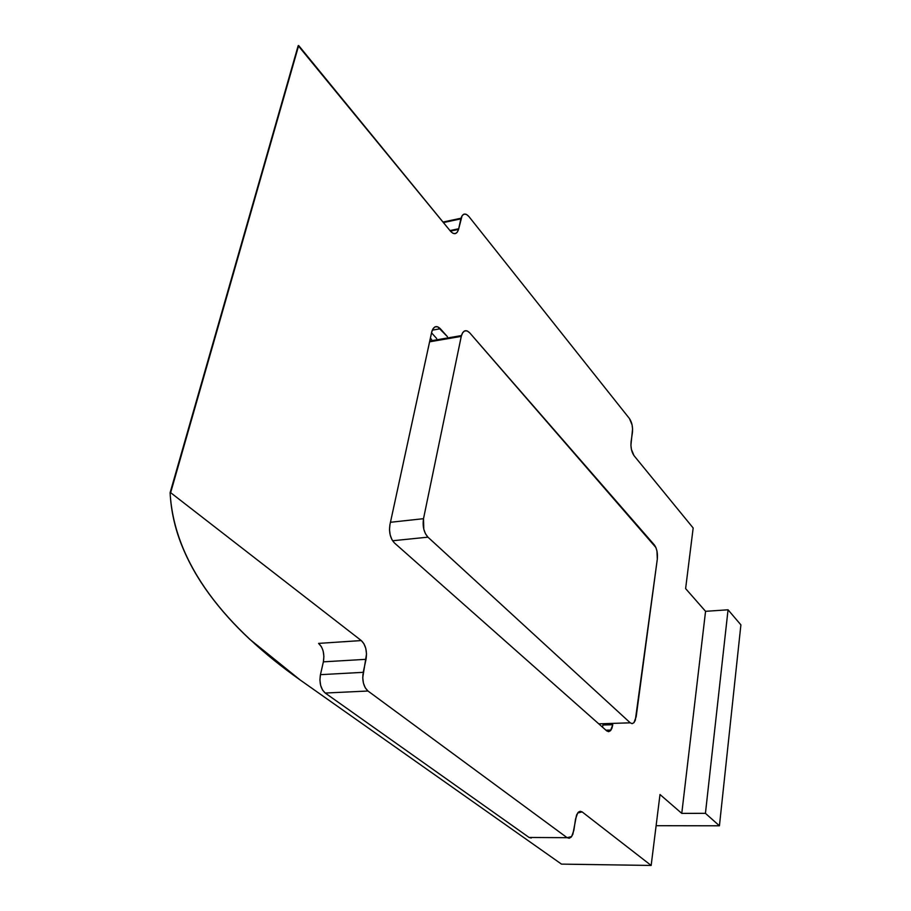<?xml version="1.0" encoding="UTF-8"?>
<svg xmlns="http://www.w3.org/2000/svg" width="911" height="911" viewBox="0 0 911 911"><rect width="100%" height="100%" fill="white"/><g stroke="black" fill="none" stroke-linecap="round" stroke-linejoin="round"><path stroke-width="1.37" d="M602.923 725.031L602.501 727.149L602.923 725.031L612.796 724.712L602.923 725.031M431.541 332.834L436.688 338.539L431.541 332.834M323.177 651.171L323.895 656.535L323.371 661.841L366.028 659.313L363.227 672.329L320.456 674.664L323.371 661.841C324.669 653.791 323.075 647.641 318.577 643.394L361.28 640.558L170.642 492.669L298.671 45.55L170.106 492.749C171.052 510.843 174.946 528.391 181.79 545.393C188.623 562.36 197.835 578.69 209.405 594.371C220.974 610.04 234.423 625.014 249.762 639.294L300.266 680.05L561.495 864.118L651.16 865.45L582.14 811.906L580.113 811.268L578.143 812.407L576.526 815.151L572.871 834.237L571.22 837.061L569.204 838.268L567.109 837.687L367.976 691.016L365.3 687.896L363.455 683.239L362.726 677.761L366.518 653.927L365.789 648.473L363.956 643.792L361.28 640.558L170.642 492.669L298.671 45.55L450.467 231.189L298.182 45.687L170.106 492.749C174.149 565.275 227.625 628.624 300.266 680.05L561.495 864.118L651.16 865.45L582.14 811.906L578.667 811.917L582.14 811.906L577.665 813.011L575.524 819.103L573.884 830.24L571.641 836.549L567.109 837.687L529.086 837.46L531.25 838.04M693.169 528.004L634.033 455.682L693.169 528.004L685.619 588.608L705.558 611.327L728.048 609.789L740.894 624.866L719.428 825.799L656.114 825.696L719.428 825.799L705.433 813.329L728.048 609.789L705.433 813.329L681.77 813.386L705.558 611.327L681.77 813.386L659.997 794.517L651.16 865.45L659.997 794.517L681.77 813.386L705.433 813.329L719.428 825.799L740.894 624.866L728.048 609.789L705.558 611.327L685.619 588.608L693.169 528.004M629.467 418.582L632.086 424.925L632.576 428.933L630.913 445.377L631.414 449.408L634.033 455.682C631.539 452.004 630.56 447.301 631.095 441.573L632.405 432.714C632.94 427.054 631.961 422.34 629.467 418.582L468.914 216.556L629.467 418.582M450.467 231.189L452.983 233.307L455.432 233.569L457.447 231.963L458.723 228.741L462.116 215.679L464.098 214.119L466.489 214.438L468.914 216.556C465.396 212.753 462.765 213.299 461.012 218.219L460.852 218.868L443.429 222.58L460.852 218.868L458.563 229.401C456.81 234.389 454.111 234.981 450.467 231.189M447.438 336.694L437.747 326.821L435.185 326.798L433.044 328.689L431.666 332.208L389.954 524.599L389.498 529.69L390.193 534.985L391.935 539.642L394.452 542.967L606.715 730.884L608.605 731.67L610.427 730.77L611.896 728.322L612.796 724.712L610.472 730.724L608.628 731.67L606.715 730.884L394.452 542.967C390.307 538.424 388.803 532.297 389.954 524.599L431.848 331.479C433.75 326.092 436.585 325.181 440.355 328.746L447.438 336.694M532.593 837.482L567.109 837.687L367.976 691.016L325.238 693.043L529.086 837.46L325.238 693.043C320.752 688.944 319.146 682.817 320.456 674.664L319.92 680.016L320.649 685.391L322.517 689.98L325.238 693.043L367.976 691.016C363.569 686.848 361.986 680.619 363.227 672.329L320.456 674.664L323.371 661.841L366.028 659.313C367.27 651.137 365.687 644.886 361.28 640.558L318.577 643.394L321.332 646.582M449.966 230.574L458.723 228.741L449.966 230.574M432.292 330.158L440.355 328.746L432.292 330.158M636.185 716.661L657.309 559.138L656.968 551.098L655.874 547.5L469.723 332.845L467.172 330.921L464.656 330.909L462.572 332.822L461.251 336.387L423.513 518.689L390.455 522.276L423.513 518.689L423.774 529.12L425.483 533.812L427.942 537.16L630.241 722.822L598.778 723.846L630.241 722.822L632.097 723.63L633.874 722.742L635.309 720.294L657.309 559.138C657.822 553.159 656.842 548.433 654.36 544.926L469.723 332.845C466.056 329.281 463.289 330.192 461.433 335.578L423.513 518.689C422.419 526.41 423.9 532.571 427.942 537.16L630.241 722.822L632.143 723.63L633.954 722.662L636.185 716.661M431.609 339.427L430.356 338.277M429.582 341.819L461.251 336.387L429.582 341.819M392.595 540.758L427.942 537.16L392.595 540.758M605.94 730.189L611.008 730.041M442.997 222.056L461.012 218.219M458.563 229.401L450.398 231.109M429.764 341.021L461.433 335.578"/></g></svg>

